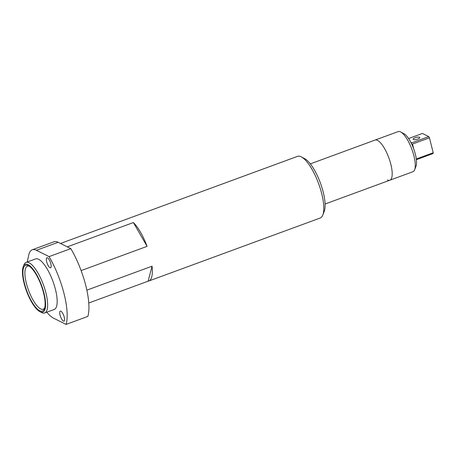 <?xml version="1.0" encoding="UTF-8"?>
<svg xmlns="http://www.w3.org/2000/svg" width="456" height="456" viewBox="0 0 456 456"><rect width="100%" height="100%" fill="white"/><g stroke="black" fill="none" stroke-linecap="round" stroke-linejoin="round"><path stroke-width="0.68" d="M47.515 257.828A5.347 1.693 -110.2 0 0 46.911 257.754A5.347 1.693 -110.2 0 0 46.888 262.536A5.347 1.693 -110.2 0 0 50 267.718A5.347 1.693 -110.2 0 0 50.599 267.792A5.347 1.693 -110.2 0 0 50.622 263.004A5.347 1.693 -110.2 0 0 47.515 257.828M60.922 311.209A5.347 1.693 -110.2 0 0 60.323 311.135A5.347 1.693 -110.2 0 0 60.3 315.917A5.347 1.693 -110.2 0 0 63.407 321.098A5.347 1.693 -110.2 0 0 64.011 321.172A5.347 1.693 -110.2 0 0 64.028 316.39A5.347 1.693 -110.2 0 0 60.922 311.209M39.689 310.73A24.385 7.718 69.8 0 1 24.476 283.415A24.385 7.718 69.8 0 1 28.363 265.648A24.385 7.718 69.8 0 1 28.517 265.723A24.385 7.718 69.8 0 1 41.274 285.524A24.385 7.718 69.8 0 1 44.374 308.872A24.385 7.718 69.8 0 1 39.689 310.73M29.366 266.253A22.914 7.256 -110.2 0 0 27.428 266.196A22.914 7.256 -110.2 0 0 27.331 286.704A22.914 7.256 -110.2 0 0 40.652 308.894A22.914 7.256 -110.2 0 0 43.234 309.219A22.914 7.256 -110.2 0 0 44.682 307.92M39.928 311.682A25.411 8.043 -110.2 0 0 43.975 293.162A25.411 8.043 -110.2 0 0 28.124 264.697A25.411 8.043 -110.2 0 0 23.245 266.635A25.411 8.043 -110.2 0 0 26.476 290.962A25.411 8.043 -110.2 0 0 39.769 311.596A25.411 8.043 -110.2 0 0 39.928 311.682M23.245 266.635L23.957 264.833A26.938 8.527 69.8 0 1 26.095 262.405A26.938 8.527 69.8 0 1 29.133 262.787A26.938 8.527 69.8 0 1 44.785 288.87A26.938 8.527 69.8 0 1 44.677 312.976A26.938 8.527 69.8 0 1 41.638 312.594A26.938 8.527 69.8 0 1 41.473 312.502L39.769 311.596M304.579 158.614A29.851 9.451 69.8 0 1 304.768 158.711A29.851 9.451 69.8 0 1 320.386 182.953A29.851 9.451 69.8 0 1 324.182 211.538L322.785 215.061A32.849 10.402 -110.2 0 0 318.607 183.608A32.849 10.402 -110.2 0 0 301.427 156.932A32.849 10.402 -110.2 0 0 301.222 156.824A32.849 10.402 -110.2 0 0 297.517 156.362L60.5 243.464M88.76 303.006L148.12 281.187A32.849 10.402 -110.2 0 0 148.736 281.027L320.18 218.025A32.849 10.402 -110.2 0 0 322.785 215.061M26.095 262.405L35.614 258.905A26.938 8.527 69.8 0 1 38.652 259.287A26.938 8.527 69.8 0 1 54.31 285.37A26.938 8.527 69.8 0 1 54.201 309.476L44.677 312.976M67.283 246.856L133.397 222.556A32.849 10.402 -110.2 0 1 147.071 246.354L81.105 270.59M86.839 290.159L152.053 266.196A32.849 10.402 -110.2 0 1 148.736 281.027M46.808 312.189A36.668 11.611 -110.2 0 0 53.42 318.088L66.086 324.415A48.889 15.481 69.8 0 0 49.06 256.62L36.395 250.293A36.668 11.611 -110.2 0 0 32.262 249.774A36.668 11.611 -110.2 0 0 28.734 255.149L27.235 261.983M32.262 249.774L54.025 241.777A36.668 11.611 69.8 0 1 58.157 242.296L70.822 248.623L49.06 256.62M70.822 248.623A48.889 15.481 69.8 0 1 87.848 316.418L66.086 324.415M147.071 246.354L133.397 222.556M148.12 281.187L152.053 266.196M387.429 179.915A21.386 6.772 -110.2 0 0 389.84 180.217L412.914 171.735A21.386 6.772 -110.2 0 0 414.612 169.809A21.386 6.772 -110.2 0 0 411.888 149.323A21.386 6.772 -110.2 0 0 400.699 131.955A21.386 6.772 -110.2 0 0 400.567 131.887A21.386 6.772 -110.2 0 0 398.156 131.584L375.088 140.066A21.386 6.772 69.8 0 1 377.5 140.368A21.386 6.772 69.8 0 1 389.931 161.076A21.386 6.772 69.8 0 1 389.84 180.217A21.386 6.772 -110.2 0 0 389.931 161.076A21.386 6.772 -110.2 0 0 377.5 140.368A21.386 6.772 -110.2 0 0 375.088 140.066L310.325 163.864M413.404 139.513A3.437 1.037 -14.1 0 0 417.274 139.24A3.437 1.037 -14.1 0 0 419.799 137.552A3.437 1.037 -14.1 0 0 419.526 137.262A3.437 1.037 -14.1 0 0 415.65 137.535A3.437 1.037 -14.1 0 0 413.13 139.228A3.437 1.037 -14.1 0 0 413.404 139.513M416.374 159.68L433.029 153.558A12.221 3.87 -110.2 0 0 433.2 152.771L429.444 137.826A12.221 3.87 -110.2 0 0 428.771 136.612L422.438 133.448L408.604 138.533M416.288 158.984L433.2 152.771M429.444 137.826L412.515 144.045L413.786 149.123M410.845 142.335L411.836 142.836L428.771 136.612M403.862 133.642A18.457 5.842 69.8 0 1 403.976 133.699A18.457 5.842 69.8 0 1 413.632 148.685A18.457 5.842 69.8 0 1 415.975 166.36L414.612 169.809M58.157 242.296L36.395 250.293M304.768 158.711L301.427 156.932M325.082 204.014L389.84 180.217M403.976 133.699L400.699 131.955"/></g></svg>
